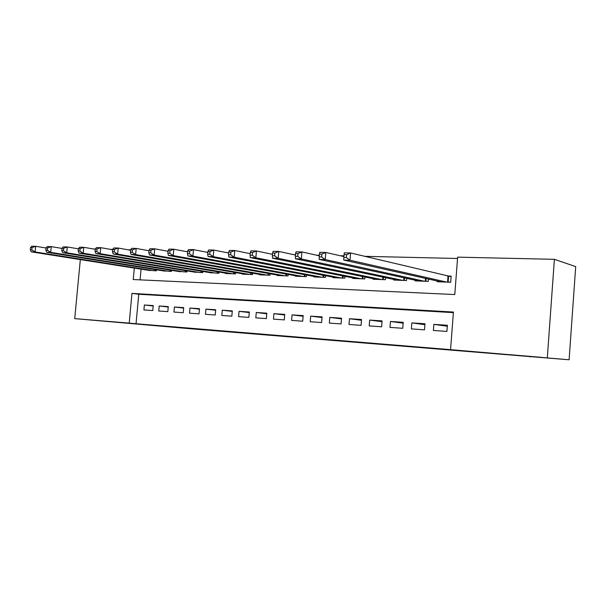 <?xml version="1.0" encoding="UTF-8"?>
<svg xmlns="http://www.w3.org/2000/svg" width="606" height="606" viewBox="0 0 606 606"><rect width="100%" height="100%" fill="white"/><g stroke="black" fill="none" stroke-linecap="round" stroke-linejoin="round"><path stroke-width="0.91" d="M348.927 341.739L371.122 343.579L348.927 341.739M118.087 322.331L97.225 320.551L118.087 322.331M541.741 357.358L509.631 354.654L541.741 357.358M265.011 334.717L292.903 337.095L265.011 334.717M134.29 268.087L133.237 279.54L454.773 294.554L457.636 257.149L554.392 259.323L575.7 266.617L569.11 359.79L189.852 328.702L74.72 318.62L80.325 259.588M569.11 359.79L450.553 349.654L453.432 312.052L131.956 293.387L129.214 323.119L74.72 318.62M453.386 312.635L138.759 294.251L136.047 323.74L450.553 349.654M136.047 323.74L129.214 323.119M321.657 339.474L345.973 341.496L321.672 339.36M318.044 339.186L274.707 335.391L318.044 339.186M433.388 330.467L446.91 331.429L447.387 325.27L433.866 324.361L433.388 330.467M411.376 328.906L424.511 329.838L424.98 323.771L411.853 322.892L411.376 328.906M389.991 327.391L402.748 328.293L403.225 322.316L390.469 321.46L389.991 327.391M369.205 325.914L381.606 326.793L382.083 320.9L369.683 320.066L369.205 325.914M348.995 324.483L361.055 325.339L361.524 319.521L349.465 318.718L348.995 324.483M329.338 323.089L341.072 323.922L341.542 318.188L329.808 317.4L329.338 323.089M310.211 321.733L321.627 322.543L322.097 316.885L310.681 316.12L310.211 321.733M291.592 320.415L302.705 321.203L303.174 315.62L292.062 314.878L291.592 320.415M273.465 319.127L284.282 319.892L284.752 314.385L273.927 313.666L273.465 319.127M255.8 317.87L266.345 318.62L266.807 313.188L256.27 312.484L255.8 317.87M238.59 316.65L248.869 317.385L249.331 312.022L239.059 311.332L238.59 316.65M221.819 315.461L231.833 316.173L232.295 310.878L222.281 310.211L221.819 315.461M205.464 314.302L215.228 314.999L215.691 309.772L205.919 309.113L205.464 314.302M189.511 313.173L199.033 313.847L199.488 308.689L189.966 308.045L189.511 313.173M173.945 312.067L183.232 312.726L183.694 307.628L174.399 307.007L173.945 312.067M158.749 310.992L167.824 311.635L168.279 306.598L159.204 305.992L158.749 310.992M153.227 305.591L144.372 305L143.917 309.939L152.773 310.567L153.227 305.591M457.53 258.482L364.63 256.323M343.973 255.838L340.201 255.747M319.324 255.262L316.582 255.202M295.508 254.709L293.721 254.664M272.488 254.172L271.602 254.149M228.757 252.013L228.53 254.679L230.651 254.732L230.886 252.058L228.757 252.013L229.469 250.407L234.772 250.52L250.172 253.649M141.062 269.155L140.077 279.858M437.221 281.017L437.168 281.729L450.69 282.252L451.159 276.124L447.19 275.988M428.465 279.055L428.283 281.381L415.148 280.873L415.201 280.207M406.694 278.366L406.52 280.54L393.764 280.04L393.809 279.419M385.537 277.684L385.371 279.714L372.97 279.237L373.016 278.654M364.971 277.018L364.812 278.919L352.753 278.449L352.798 277.904M344.965 276.351L344.822 278.146L333.088 277.684L333.133 277.169M325.513 275.7L325.369 277.389L313.953 276.942L313.991 276.457M306.575 275.056L306.439 276.654L295.319 276.222L295.364 275.76M288.138 274.427L288.009 275.935L277.184 275.518L277.222 275.079M270.178 273.806L270.056 275.238L259.512 274.829L259.542 274.412M252.687 273.2L252.566 274.563L242.286 274.162L242.324 273.768M235.636 272.609L235.522 273.897L225.5 273.511L225.53 273.132M219.008 272.026L218.902 273.253L209.161 272.511M202.798 271.45L202.699 272.624L193.193 271.912M186.989 270.89L186.883 272.011L177.611 271.321M171.551 270.337L171.46 271.412L162.408 270.746M156.492 269.799L156.393 270.829L147.561 270.178M530.227 356.972L530.258 356.57M554.392 259.323L547.332 357.646M93.438 248.975L95.316 249.021L95.089 251.414L96.808 251.46L97.028 249.051L95.316 249.013L96.46 247.581L100.747 247.672L100.179 253.672L95.892 253.558L211.964 272.98M110.353 249.354L112.701 249.407L112.474 251.838L114.239 251.884L114.466 249.445L112.701 249.407L113.792 247.952L118.208 248.043L117.64 254.134L113.231 254.012L228.409 273.624M127.76 249.748L130.608 249.808L130.381 252.278L132.199 252.323L132.426 249.846L130.608 249.808L131.646 248.331L136.191 248.43L135.623 254.603L131.078 254.482L245.271 274.276M138.759 294.251L131.956 293.387M433.866 324.361L447.311 326.248M411.853 322.892L424.912 324.687M390.469 321.46L403.157 323.172M369.683 320.066L382.015 321.703M349.465 318.718L361.464 320.279M329.808 317.4L341.481 318.9M310.681 316.12L322.044 317.559M292.062 314.878L303.121 316.256M273.927 313.666L284.699 314.991M256.27 312.484L266.761 313.764M239.059 311.332L249.286 312.567M222.281 310.211L232.25 311.401M205.919 309.113L215.645 310.264M189.966 308.045L199.45 309.158M174.399 307.007L183.648 308.083M159.204 305.992L168.233 307.03M144.372 305L153.189 306.007M341.587 341.117L317.196 338.936L341.587 341.117M303.803 337.959L313.62 338.792L303.803 337.959M344.079 254.596L343.837 257.505L346.352 257.565L346.587 254.656L344.079 254.596L344.322 252.838L350.594 252.975L349.995 260.232L343.731 260.065L441.085 281.881M451.114 276.647L350.594 252.975L346.587 254.656M446.72 282.101L349.995 260.232L346.352 257.565M343.731 260.065L343.837 257.505M319.43 254.043L319.188 256.899L321.619 256.959L321.854 254.103L319.43 254.043L319.779 252.323L325.839 252.452L325.248 259.58L319.188 259.421L418.958 281.025M343.913 256.603L325.839 252.452L321.854 254.103M424.427 281.237L325.248 259.58L321.619 256.959M319.188 259.421L319.188 256.899M295.614 253.513L295.38 256.315L297.72 256.376L297.955 253.566L295.614 253.513L296.061 251.816L301.917 251.945L301.326 258.951L295.47 258.8L397.46 280.184M319.279 255.8L301.917 251.945L297.955 253.566M402.778 280.396L301.326 258.951L297.72 256.376M295.47 258.8L295.38 256.315M272.586 252.997L272.352 255.755L274.616 255.808L274.859 253.043L272.586 252.997L273.132 251.331L278.79 251.452L278.207 258.345L272.541 258.201L376.568 279.374M295.486 255.043L278.79 251.452L274.859 253.043M381.735 279.578L278.207 258.345L274.616 255.808M272.541 258.201L272.352 255.755M250.316 252.497L250.081 255.209L252.278 255.262L252.513 252.543L250.316 252.497L250.945 250.861L256.421 250.975L255.838 257.762L250.361 257.618L356.252 278.586M272.473 254.331L256.421 250.975L252.513 252.543M361.274 278.783L255.838 257.762L252.278 255.262M250.361 257.618L250.081 255.209M341.383 278.01L234.189 257.194L228.886 257.05L336.489 277.821M230.886 252.058L234.772 250.52L234.189 257.194L230.651 254.732M228.886 257.05L228.53 254.679M207.888 251.543L207.653 254.172L209.714 254.217L209.941 251.588L207.888 251.543L208.669 249.96L213.812 250.073L213.229 256.641L208.093 256.505L317.264 277.071M228.674 253.02L213.812 250.073L209.941 251.588M322.021 277.26L213.229 256.641L209.714 254.217M208.093 256.505L207.653 254.172M187.663 251.089L187.428 253.672L189.428 253.725L189.655 251.134L187.663 251.089L188.519 249.536L193.496 249.642L192.92 256.103L187.943 255.974L298.546 276.344M207.813 252.414L193.496 249.642L189.655 251.134M303.182 276.525L192.92 256.103L189.428 253.725M187.943 255.974L187.428 253.672M168.059 250.649L167.832 253.194L169.763 253.24L169.991 250.695L168.059 250.649L168.983 249.119L173.808 249.225L173.233 255.588L168.407 255.467L280.32 275.639M187.595 251.838L173.808 249.225L169.991 250.695M284.835 275.813L173.233 255.588L169.763 253.24M168.407 255.467L167.832 253.194M149.053 250.225L148.818 252.732L150.697 252.778L150.924 250.263L149.053 250.225L150.03 248.718L154.712 248.816L154.144 255.088L149.462 254.967L262.572 274.95M168.006 251.285L154.712 248.816L150.924 250.263M266.966 275.116L154.144 255.088L150.697 252.778M149.462 254.967L148.818 252.732M149 250.755L136.191 248.43L132.426 249.846M249.551 274.442L135.623 254.603L132.199 252.323M131.078 254.482L130.381 252.278M130.563 250.248L118.208 248.043L114.466 249.445M232.583 273.783L117.64 254.134L114.239 251.884M113.231 254.012L112.474 251.838M112.671 249.763L100.747 247.672L97.028 249.051M216.039 273.139L100.179 253.672L96.808 251.46M95.892 253.558L95.089 251.414M78.424 248.634L78.197 250.998L79.871 251.043L80.09 248.672L78.424 248.634L79.613 247.225L83.779 247.316L83.219 253.225L79.053 253.119L195.927 272.359M95.286 249.293L83.779 247.316L80.09 248.672M199.904 272.518L83.219 253.225L79.871 251.043M79.053 253.119L78.197 250.998M62.009 248.271L61.782 250.596L63.403 250.642L63.63 248.301L62.009 248.271L63.236 246.877L67.289 246.968L66.736 252.793L62.683 252.687L180.285 271.753M78.401 248.846L67.289 246.968L63.63 248.301M184.156 271.905L66.736 252.793L63.403 250.642M62.683 252.687L61.782 250.596M46.048 247.907L45.821 250.21L47.397 250.248L47.624 247.945L46.048 247.907L47.321 246.544L51.26 246.627L50.707 252.369L46.768 252.27L165.014 271.162M61.994 248.415L51.26 246.627L47.624 247.945M168.794 271.306L50.707 252.369L47.397 250.248M46.768 252.27L45.821 250.21M30.52 247.559L30.3 249.831L31.83 249.869L32.057 247.596L30.52 247.559L31.83 246.21L35.663 246.294L35.11 251.96L31.285 251.861L150.106 270.579M46.041 247.998L35.663 246.294L32.057 247.596M153.795 270.723L35.11 251.96L31.83 249.869M31.285 251.861L30.3 249.831M448.584 276.283L448.129 282.154M448.031 276.185L447.569 282.131M426.086 278.518L425.874 281.29M425.526 278.396L425.306 281.267M404.452 277.881L404.247 280.449M403.884 277.76L403.672 280.426M383.424 277.245L383.227 279.631M382.848 277.124L382.651 279.608M362.979 276.609L362.797 278.843M362.403 276.495L362.214 278.821M343.094 275.98L342.92 278.071M342.511 275.866L342.337 278.048M323.748 275.359L323.581 277.321M323.165 275.245L322.99 277.298M304.916 274.745L304.757 276.586M304.326 274.639L304.167 276.563M286.577 274.139L286.433 275.874M285.987 274.033L285.835 275.851M268.716 273.548L268.579 275.185M268.125 273.442L267.981 275.162M251.316 272.958L251.179 274.503M250.717 272.851L250.581 274.48M234.348 272.382L234.227 273.851M233.757 272.283L233.621 273.821M217.812 271.821L217.69 273.208M217.213 271.715L217.084 273.185M201.684 271.261L201.563 272.579M201.078 271.162L200.957 272.556M185.944 270.715L185.83 271.965M185.345 270.617L185.224 271.942M170.581 270.178L170.475 271.374M169.983 270.087L169.869 271.352M155.59 269.655L155.484 270.791M154.984 269.556L154.878 270.768"/></g></svg>
